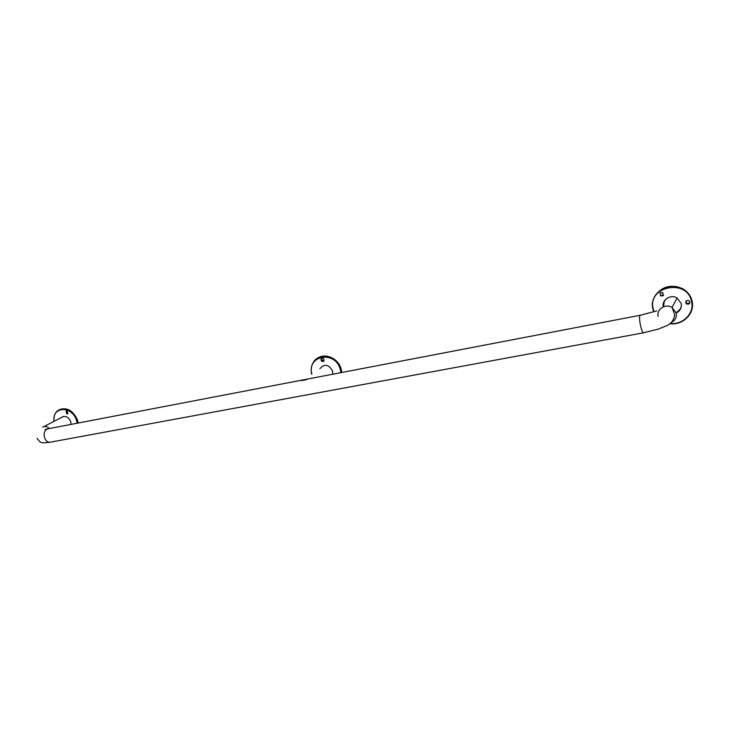 <?xml version="1.0" encoding="UTF-8"?>
<svg xmlns="http://www.w3.org/2000/svg" width="729" height="729" viewBox="0 0 729 729"><rect width="100%" height="100%" fill="white"/><g stroke="black" fill="none" stroke-linecap="round" stroke-linejoin="round"><path stroke-width="1.09" d="M676.567 312.349C679.856 310.59 681.46 307.93 681.378 304.367M667.627 297.869C664.401 300.038 663.108 302.945 663.727 306.608M43.868 426.574L63.605 416.423M78.203 423.102L77.493 420.086C73.119 410.564 67.086 407.074 59.414 409.598M62.904 416.623L62.22 417.188M66.631 411.047L67.961 413.58M67.104 411.147L66.084 411.238L66.758 413.853L67.788 413.762L67.104 411.147M71.105 424.469L70.713 421.635C68.462 416.961 65.537 415.466 61.938 417.161L61.491 417.562M690.427 313.279C692.45 309.415 693.024 305.36 692.14 301.113C690.81 295.673 687.593 291.509 682.472 288.638C671.3 283.991 662.224 286.297 655.234 295.537M664.319 301.004L663.527 306.654M676.421 312.632L680.658 308.741M685.962 301.268L686.836 303.601L689.816 302.899M660.027 293.113L660.793 295.573L663.654 295.045M660.328 292.794L660.592 295.91L663.126 295.728L662.843 292.593L660.328 292.794M689.88 301.87L688.905 300.576C686.873 300.002 685.807 300.703 685.707 302.672L686.663 303.957C688.695 304.549 689.771 303.856 689.88 301.87M671.063 322.582C675.154 320.532 676.876 317.343 676.23 313.014C680.212 310.928 681.879 307.775 681.241 303.537L677.095 297.988C670.726 293.924 661.495 299.92 663.29 306.863M341.764 372.537L341.145 369.056C338.493 358.477 325.207 352.499 317.452 358.267M321.917 358.34L321.598 359.88L323.785 361.165M321.052 360.235C321.981 361.821 322.974 362.003 324.031 360.764L324.086 359.634C323.175 358.057 322.182 357.875 321.115 359.087L321.052 360.235M332.761 374.269L332.561 370.988C328.624 364.263 324.405 363.498 319.894 368.701M305.697 379.827L301.514 380.629M306.836 379.609L301.141 380.328M676.23 313.014L672.038 307.41C665.55 303.237 656.191 309.397 658.159 316.441M677.086 297.988L672.038 307.41L674.735 314.646C673.806 320.222 671.127 323.895 666.707 325.653L658.442 329.052L643.552 332.807C642.65 332.624 641.684 330.41 640.636 326.145C639.369 319.903 639.242 316.286 640.253 315.265L45.143 429.363M37.024 438.339C40.56 442.494 39.721 443.542 49.936 442.248C47.613 442.412 45.836 440.936 44.606 437.801C43.503 433.135 44.478 430.192 47.522 428.989M42.628 427.203C44.824 425.818 47.13 426.283 49.536 428.606M77.21 423.294L76.536 420.515C72.062 405.297 51.622 406.263 54.092 421.344M77.639 423.212L76.955 420.369C72.089 410.217 65.738 406.928 57.892 410.491C54.83 412.951 53.545 416.578 54.046 421.371M670.17 323.375C682.745 325.17 694.564 313.324 691.557 301.542C687.174 278.059 646.933 286.324 653.248 308.95L654.123 311.702M682.472 288.638L682.335 288.894C687.456 291.773 690.673 295.947 691.994 301.396C695.083 313.552 682.763 325.708 669.842 323.64C682.781 325.69 695.12 313.525 692.012 301.378C690.691 295.928 687.465 291.764 682.335 288.894C668.129 280.537 648.701 294.079 652.892 308.941L653.804 311.802M340.899 372.701L340.306 369.485C335.468 350.102 306.49 355.187 311.848 374.15M341.345 372.619L340.753 369.339C337.427 355.442 317.58 351.651 312.623 363.735C311.137 366.988 310.836 370.487 311.72 374.232M49.936 442.248L643.552 332.807M656.802 310.891L640.253 315.265M61.938 417.161L62.667 416.788M53.982 421.398C53.499 416.605 54.793 412.969 57.892 410.491M321.115 359.087L321.662 358.723M311.702 374.25C310.818 370.496 311.128 366.988 312.623 363.735"/></g></svg>
